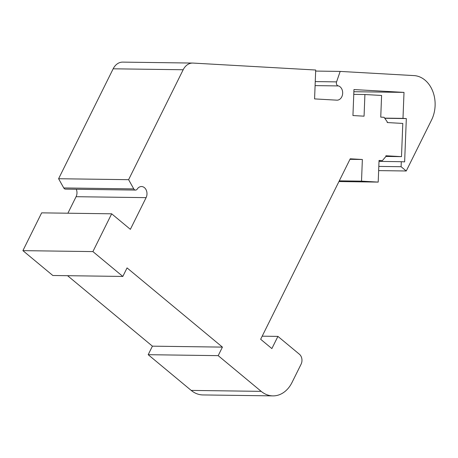 <?xml version="1.0" encoding="UTF-8"?>
<svg xmlns="http://www.w3.org/2000/svg" width="458" height="458" viewBox="0 0 458 458"><rect width="100%" height="100%" fill="white"/><g stroke="black" fill="none" stroke-linecap="round" stroke-linejoin="round"><path stroke-width="0.69" d="M183.177 69.753A14.45 11.135 -89.2 0 1 192.721 63.067A14.45 11.135 -89.2 0 1 193.087 63.078L315.705 70.022L314.577 98.899L336.819 100.165A7.225 5.57 90.8 0 0 337.008 100.17A7.225 5.57 90.8 0 0 342.624 93.85A7.225 5.57 90.8 0 0 338.473 85.927A2.891 2.227 -89.2 0 1 336.573 81.879L340.174 71.414L413.986 75.593A28.906 22.27 -89.2 0 1 431.556 120.002L406.246 170.989L401.099 166.712L401.294 161.697L404.632 161.886L406.326 118.57L402.988 118.382L404.008 92.39L353.954 89.556L352.941 115.548L364.064 116.177L364.911 94.52L381.594 95.464L380.747 117.122L384.079 117.311L387.25 121.828L387.222 122.549L402.794 123.437L401.494 156.642L385.922 155.76L385.894 156.481L382.384 160.626L379.047 160.437L378.199 182.095L361.517 181.145L362.364 159.493L350.233 158.8L260.654 339.264L271.869 348.584L277.92 336.395L299.423 354.252A7.225 5.57 -89.2 0 1 301.078 364.23L291.998 382.51A28.906 22.27 -89.2 0 1 272.905 395.884A28.906 22.27 -89.2 0 1 261.197 391.361L218.191 355.643L222.428 347.112L127.061 267.907L122.824 276.443L92.905 251.591L111.666 213.806L130.364 229.338L146.096 197.644A7.225 5.57 90.8 0 0 146.337 190.322A7.225 5.57 90.8 0 0 141.516 186.538A7.225 5.57 90.8 0 0 137.429 188.759A2.891 2.227 -89.2 0 1 135.534 190.076A2.891 2.227 -89.2 0 1 133.765 188.896L128.606 179.679L183.177 69.753L113.166 68.803A14.45 11.135 -89.2 0 1 122.715 62.116L192.721 63.067M128.606 179.679L58.601 178.729L113.166 68.803M135.534 190.076L65.523 189.125A2.891 2.227 -89.2 0 1 63.759 187.946L58.601 178.729M67.887 213.216L76.085 196.7A7.225 5.57 90.8 0 0 76.286 189.274M111.666 213.806L41.655 212.856L22.9 250.641L92.905 251.591M122.824 276.443L52.819 275.493L22.9 250.641M222.428 347.112L152.417 346.162L67.566 275.693M218.191 355.643L148.186 354.692L152.417 346.162M272.905 395.884L202.9 394.933A28.906 22.27 -89.2 0 1 191.192 390.411L148.186 354.692M277.92 336.395L262.182 336.178M362.364 159.493L349.975 159.321M361.517 181.145L339.292 180.847M378.199 182.095L338.937 181.557M382.384 160.626L379.041 160.581M401.494 156.642L385.894 156.43M364.911 94.52L353.771 94.365M404.008 92.39L353.874 91.715M402.988 118.382L384.657 118.13M406.326 118.57L384.76 118.278M401.294 161.697L379.012 161.393M401.099 166.712L378.818 166.409M406.246 170.989L378.651 170.611M340.174 71.414L315.665 71.076M338.473 85.927L315.098 85.612M133.765 188.896L63.759 187.946M146.096 197.644L76.085 196.7M261.197 391.361L191.192 390.411M336.573 81.879L315.253 81.587"/></g></svg>
